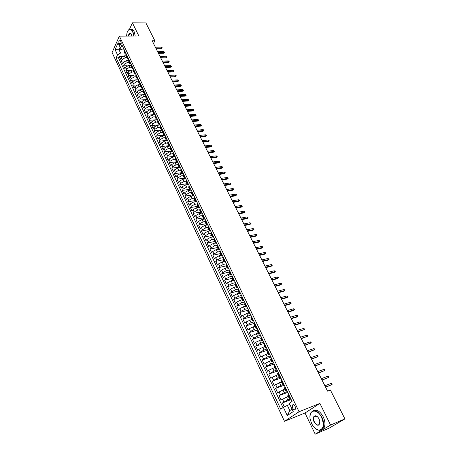 <?xml version="1.0" encoding="UTF-8"?>
<svg xmlns="http://www.w3.org/2000/svg" width="457" height="457" viewBox="0 0 457 457"><rect width="100%" height="100%" fill="white"/><g stroke="black" fill="none" stroke-linecap="round" stroke-linejoin="round"><path stroke-width="0.69" d="M295.142 406.33C294.108 404.594 293.177 404.211 292.366 405.182L292.594 408.05C293.628 409.798 294.554 410.18 295.376 409.198L295.142 406.33M315.193 434.15L330.571 425.056L319.894 403.394L305.013 413.014L315.193 434.15L329.343 428.038L344.909 418.903L330.388 390.01L327.555 391.118L152.164 40.799L154.849 40.77L145.886 22.936L132.393 22.85L129.542 29.168M305.013 413.014L284.483 421.325L112.091 52.578L119.357 36.132L299.061 411.751L284.483 421.325M126.509 55.783L124.247 55.834L121.202 57.633L120.477 59.221L119.14 56.394L122.545 56.314M126.943 57.679L125.144 57.725L122.099 59.524L121.368 61.112L124.875 61.015M121.368 61.112L122.705 63.957L123.441 62.375L126.498 60.575L128.834 60.507L128.771 61.524L129.691 63.449L130.017 61.878M131.17 65.271L128.765 65.345L125.698 67.15L124.955 68.727L123.601 65.859L127.229 65.745M133.53 70.058L131.045 70.15L127.971 71.96L127.217 73.531L125.858 70.646L129.605 70.509M135.906 74.885L133.347 74.988L130.256 76.799L129.497 78.364L128.126 75.456L132.01 75.302M138.3 79.741L135.66 79.855L132.559 81.672L131.787 83.231L130.411 80.306L134.449 80.124M140.71 84.631L137.991 84.762L134.878 86.584L134.101 88.132L132.713 85.191L136.923 84.979M143.144 89.549L140.339 89.703L137.209 91.526L136.426 93.068L135.026 90.103L139.442 89.869M145.566 94.508L142.698 94.673L139.562 96.501L138.768 98.038L137.363 95.05L142.03 94.782M147.971 99.5L145.08 99.683L141.927 101.511L141.127 103.042L139.711 100.037L144.76 99.717M150.342 104.533L147.474 104.727L144.315 106.561L143.504 108.086L142.076 105.059L150.302 104.499M152.724 109.6L149.89 109.806L146.714 111.645L145.897 113.159L144.458 110.108L152.649 109.52M155.134 114.707L152.318 114.924L149.131 116.764L148.302 118.272L146.857 115.198L155.054 114.57M157.574 119.843L154.769 120.071L151.564 121.916L150.73 123.419L149.273 120.328L157.482 119.654M160.041 125.018L157.231 125.264L154.02 127.109L153.175 128.606L151.707 125.486L159.927 124.772M162.526 130.228L159.716 130.485L156.488 132.336L155.631 133.827L154.158 130.685L162.389 129.931M165.034 135.478L162.218 135.752L158.973 137.603L158.111 139.082L156.625 135.923L164.863 135.123M167.553 140.762L164.737 141.053L161.481 142.91L160.607 144.378L159.11 141.196L167.359 140.356M170.095 146.086L167.273 146.389L164.006 148.251L163.12 149.713L161.612 146.508L169.713 145.64M172.655 151.45L169.827 151.77L166.548 153.632L165.657 155.089L164.132 151.861L171.803 150.999M175.231 156.854L172.403 157.185L169.107 159.053L168.205 160.498L166.674 157.248L174.157 156.368M177.83 162.298L174.997 162.646L171.689 164.514L170.775 165.954L169.233 162.675L176.613 161.772M180.446 167.776L177.607 168.142L174.283 170.015L173.363 171.444L171.809 168.142L179.144 167.205M183.08 173.3L180.241 173.677L176.905 175.557L175.968 176.973L174.403 173.649L181.732 172.672M185.736 178.858L182.891 179.258L179.538 181.138L178.596 182.549L177.019 179.201L184.354 178.179M188.41 184.462L185.559 184.879L182.194 186.759L181.24 188.164L179.652 184.788L186.999 183.725M191.1 190.112L188.25 190.54L184.874 192.426L183.908 193.819L182.309 190.42L189.661 189.318M193.648 195.825L190.963 196.247L187.57 198.132L186.593 199.515L184.982 196.093L192.346 194.945M196.059 201.606L193.694 201.994L190.283 203.885L189.301 205.256L187.673 201.805L195.048 200.617M198.635 207.415L196.441 207.781L193.02 209.677L192.026 211.043L190.386 207.564L197.767 206.33M201.291 213.253L199.218 213.619L195.779 215.515L194.773 216.869L193.122 213.368L200.509 212.088M203.999 219.137L202.011 219.497L198.555 221.399L197.538 222.742L195.876 219.211L203.274 217.886M206.758 225.061L204.822 225.421L201.354 227.323L200.326 228.66L198.652 225.101L206.056 223.73M209.557 231.025L207.661 231.391L204.176 233.298L203.137 234.618L201.451 231.036L208.86 229.62M212.396 237.029L210.517 237.406L207.021 239.314L205.97 240.628L204.268 237.017L211.688 235.549M215.276 243.078L213.396 243.467L209.883 245.38L208.82 246.677L207.107 243.044L214.539 241.525M218.183 249.174L216.298 249.573L212.773 251.493L211.694 252.778L209.969 249.116L217.406 247.551M221.108 255.32L219.229 255.731L215.681 257.651L214.596 258.925L212.853 255.235L220.297 253.618M224.056 261.507L222.176 261.935L218.612 263.855L217.515 265.123L215.761 261.398L223.21 259.736M227.032 267.751L225.147 268.185L221.565 270.116L220.457 271.367L218.686 267.613L226.146 265.894M230.025 274.034L228.14 274.486L224.547 276.416L223.422 277.656L221.639 273.874L229.106 272.109M233.047 280.375L231.156 280.838L227.546 282.774L226.409 284.003L224.615 280.187L232.087 278.364M236.092 286.762L234.201 287.242L230.574 289.178L229.425 290.395L227.615 286.55L235.104 284.671M239.16 293.2L237.263 293.691L233.624 295.633L232.459 296.833L230.636 292.966L238.217 291.012M242.25 299.689L240.353 300.198L236.697 302.14L235.521 303.328L233.681 299.426L241.445 297.37M245.369 306.236L243.472 306.756L239.794 308.698L238.605 309.875L236.749 305.944L244.798 303.751M248.511 312.828L242.918 315.313L241.713 316.473L239.845 312.508L248.248 310.16M251.676 319.477L246.066 321.979L244.849 323.128L242.964 319.129L251.499 316.684M254.869 326.178L249.242 328.697L248.008 329.834L246.112 325.801L254.646 323.288M258.091 332.936L252.441 335.472L251.196 336.592L249.282 332.53L257.828 329.948M261.335 339.745L255.669 342.304L254.406 343.407L252.481 339.311L261.033 336.66M264.609 346.612L258.919 349.188L257.645 350.279L255.703 346.149L264.26 343.43M267.905 353.541L262.198 356.134L260.913 357.208L258.948 353.044L267.516 350.256M271.235 360.522L265.506 363.132L264.203 364.195L262.227 359.996L270.812 357.128M274.588 367.559L268.842 370.193L267.522 371.238L265.528 367.005L274.217 364.029M277.97 374.66L272.201 377.311L270.87 378.339L268.859 374.072L277.553 371.021M281.381 381.818L274.246 385.497L272.218 381.195L280.918 378.07M284.82 389.033L277.65 392.717L275.605 388.381L284.305 385.182M288.287 396.31L281.084 400.001L279.016 395.625L287.67 392.369M119.146 43.364L119.637 44.398L120.614 44.94C121.276 44.14 121.368 43.032 120.888 41.604L120.391 40.564L119.42 40.027C118.757 40.822 118.666 41.935 119.146 43.364L121.196 43.335M121.859 49.71L118.991 49.762L120.551 53.052L117.512 54.857L116.135 57.908L280.758 409.204L283.42 407.37L287.276 415.567L293.234 411.603L289.298 403.32L292.057 401.423L121.962 44.992L120.545 48.134L121.996 49.876L124.167 49.836M117.512 54.857L115.078 49.687L118.072 42.935L120.545 48.134M290.703 398.847L287.767 399.978L286.368 397.042M287.225 391.558L284.288 392.654L282.906 389.747M283.768 384.32L280.838 385.394L279.467 382.509M280.347 377.151L277.416 378.196L276.057 375.334M276.953 370.039L274.023 371.061L272.675 368.222M273.589 362.984L270.658 363.978L269.322 361.161M270.253 355.986L267.322 356.957L265.997 354.164M266.939 349.045L264.015 349.993L262.701 347.229M263.655 342.167L260.736 343.087L259.427 340.345M260.399 335.341L257.48 336.238L256.188 333.513M257.217 328.417L254.252 329.446L252.967 326.744M253.983 321.848L251.053 322.705L249.779 320.026M250.756 314.873L250.887 315.147L247.877 316.021L246.609 313.365M247.74 308.555L244.724 309.395L243.472 306.756M244.609 302.003L241.599 302.814L240.353 300.198M241.507 295.496L238.497 296.29L237.263 293.691M238.428 289.047L235.424 289.818L234.201 287.242M235.378 282.649L232.373 283.391L231.156 280.838M232.345 276.296L229.345 277.022L228.14 274.486M229.277 270.013L226.341 270.698L225.147 268.185M226.255 263.769L223.359 264.432L222.176 261.935M223.29 257.565L220.4 258.205L219.229 255.731M220.354 251.413L217.469 252.03L216.298 249.573M217.435 245.306L214.556 245.906L213.396 243.467M214.544 239.245L211.665 239.822L210.517 237.406M211.677 233.23L208.803 233.79L207.661 231.391M208.826 227.26L205.958 227.803L204.822 225.421M205.976 221.342L203.131 221.862L202.011 219.497M203.034 215.487L200.332 215.961L199.218 213.619M200.12 209.672L197.55 210.111L196.441 207.781M197.573 203.439L197.218 203.919L194.791 204.302L193.694 201.994M194.385 198.167L192.049 198.538L190.963 196.247M191.563 192.477L189.335 192.82L188.25 190.54M188.781 186.822L186.633 187.136L185.559 184.879M186.028 181.206L183.954 181.503L182.891 179.258M183.308 175.631L181.298 175.905L180.241 173.677M180.618 170.095L178.658 170.352L177.607 168.142M177.956 164.6L176.036 164.84L174.997 162.646M175.322 159.139L173.437 159.367L172.403 157.185M172.717 153.718L170.855 153.929L169.827 151.77M170.141 148.336L168.296 148.536L167.273 146.389M168.045 141.556L167.588 142.984L165.748 143.184L164.737 141.053M165.063 137.683L163.223 137.865L162.218 135.752M162.549 132.416L160.715 132.587L159.716 130.485M160.059 127.183L158.225 127.349L157.231 125.264M157.585 121.99L155.751 122.145L154.769 120.071M155.123 116.832L153.295 116.981L152.318 114.924M152.684 111.714L150.861 111.851L149.89 109.806M150.262 106.63L148.439 106.755L147.474 104.727M147.857 101.58L146.034 101.7L145.08 99.683M145.469 96.564L143.652 96.673L142.698 94.673M143.098 91.589L141.282 91.686L140.339 89.703M140.739 86.641L138.928 86.733L137.991 84.762M138.402 81.729L136.592 81.814L135.66 79.855M136.077 76.856L134.267 76.93L133.347 74.988M133.77 72.012L131.964 72.08L131.045 70.15M131.479 67.202L129.674 67.265L128.765 65.345M129.2 62.426L127.4 62.478L126.498 60.575M119.14 56.394L118.483 57.85L283.003 407.655M287.767 399.978L282.46 402.931L284.334 406.907M279.016 395.625L284.288 392.654M275.605 388.381L280.838 385.394M272.218 381.195L277.416 378.196M268.859 374.072L274.023 371.061M265.528 367.005L270.658 363.978M262.227 359.996L267.322 356.957M258.948 353.044L264.015 349.993M255.703 346.149L260.736 343.087M252.481 339.311L253.726 338.197L257.48 336.238M249.282 332.53L250.516 331.405L254.252 329.446M246.112 325.801L247.334 324.659L251.053 322.705M242.964 319.129L244.175 317.975L247.877 316.021M239.845 312.508L241.039 311.337L244.724 309.395M236.749 305.944L237.931 304.756L241.599 302.814M233.681 299.426L234.847 298.232L238.497 296.29M230.636 292.966L231.79 291.755L235.424 289.818M227.615 286.55L228.757 285.328L232.373 283.391M224.615 280.187L225.741 278.953L229.345 277.022M221.639 273.874L222.753 272.629L226.341 270.698M218.686 267.613L219.794 266.351L223.359 264.432M215.761 261.398L216.852 260.13L220.4 258.205M212.853 255.235L213.933 253.949L217.469 252.03M209.969 249.116L211.037 247.82L214.556 245.906M207.107 243.044L208.163 241.736L211.665 239.822M204.268 237.017L205.313 235.698L208.803 233.79M201.451 231.036L202.48 229.711L205.958 227.803M198.652 225.101L199.675 223.764L203.131 221.862M195.876 219.211L196.887 217.863L200.332 215.961M193.122 213.368L194.122 212.008L197.55 210.111M190.386 207.564L191.374 206.198L194.791 204.302M187.673 201.805L188.65 200.429L192.049 198.538M184.982 196.093L185.948 194.705L189.335 192.82M182.309 190.42L183.263 189.021L186.633 187.136M179.652 184.788L180.601 183.383L183.954 181.503M177.019 179.201L177.956 177.784L181.298 175.905M174.403 173.649L175.328 172.226L178.658 170.352M171.809 168.142L172.723 166.708L176.036 164.84M169.233 162.675L170.135 161.23L173.437 159.367M166.674 157.248L167.57 155.797L170.855 153.929M164.132 151.861L165.017 150.399L168.296 148.536M161.612 146.508L162.486 145.04L165.748 143.184M159.11 141.196L159.979 139.722L163.223 137.865M156.625 135.923L157.482 134.438L160.715 132.587M154.158 130.685L155.003 129.194L158.225 127.349M151.707 125.486L152.547 123.99L155.751 122.145M149.273 120.328L150.102 118.82L153.295 116.981M146.857 115.198L147.68 113.684L150.861 111.851M144.458 110.108L145.269 108.589L148.439 106.755M142.076 105.059L142.881 103.528L146.034 101.7M139.711 100.037L140.505 98.501L143.652 96.673M137.363 95.05L138.151 93.514L141.282 91.686M135.026 90.103L135.809 88.555L138.928 86.733M132.713 85.191L133.484 83.631L136.592 81.814M130.411 80.306L131.176 78.747L134.267 76.93M128.126 75.456L128.88 73.891L131.964 72.08M125.858 70.646L126.606 69.07L129.674 67.265M123.601 65.859L124.344 64.283L127.4 62.478M125.435 52.281L125.127 53.869L126.423 54.566M124.527 50.379L124.218 51.967L125.127 53.869M126.806 55.148L126.486 56.725L127.4 58.639L127.72 57.062M129.097 59.947L128.834 60.507L129.754 62.438M131.405 64.78L131.073 66.351L131.993 68.287L132.33 66.728M133.73 69.653L133.387 71.212L134.318 73.166L134.661 71.606M136.066 74.554L135.718 76.102L136.654 78.073L137.009 76.525M138.151 78.924L138.42 79.495L138.065 81.032L139.014 83.014L139.368 81.477M140.796 84.465L140.43 85.996L141.384 87.99L141.75 86.464M143.172 89.498L142.812 90.994L143.772 93.005L144.144 91.486M145.594 94.513L145.212 96.027L146.177 98.049L146.56 96.541M148.017 99.592L147.628 101.1L148.599 103.133L148.988 101.631M150.456 104.704L150.062 106.201L151.038 108.258L151.438 106.761M152.912 109.857L152.512 111.342L153.495 113.41L153.9 111.925M155.391 115.044L154.98 116.524L155.968 118.603L156.385 117.129M157.882 120.271L157.465 121.739L158.465 123.836L158.887 122.373M160.396 125.532L159.967 126.995L160.973 129.108L161.407 127.652M162.926 130.833L162.486 132.284L163.503 134.415L163.943 132.97M165.474 136.175L165.028 137.614L166.051 139.756L166.502 138.322M169.884 145.64L168.616 145.143L169.073 143.721M170.627 146.977L170.164 148.394L171.198 150.57L171.666 149.153M173.232 152.432L172.757 153.843L173.803 156.031L174.283 154.626M175.859 157.933L175.374 159.327L176.425 161.538L176.916 160.144M178.504 163.475L178.007 164.857L179.07 167.079L179.567 165.702M181.166 169.056L180.664 170.427L181.726 172.666L182.234 171.301M183.851 174.677L183.337 176.042L184.411 178.299L184.931 176.939M186.553 180.344L186.028 181.692L187.113 183.965L187.638 182.623M189.278 186.05L188.741 187.393L189.832 189.684L190.375 188.347M192.02 191.803L191.477 193.128L192.58 195.436L193.128 194.116M194.791 197.595L194.231 198.915L195.339 201.24L195.899 199.926M199.361 207.427L198.127 207.084L198.698 205.787M200.383 209.323L199.806 210.608L200.931 212.973L201.514 211.688M203.211 215.253L202.628 216.527L203.759 218.903L204.348 217.635M206.061 221.228L205.467 222.49L206.61 224.884L207.21 223.627M208.935 227.249L208.329 228.494L209.477 230.911L210.094 229.665M211.831 233.316L211.214 234.55L212.374 236.983L212.996 235.755M214.75 239.428L214.122 240.65L215.287 243.107L215.927 241.89M217.692 245.592L217.052 246.803L218.229 249.271L218.874 248.071M220.657 251.807L220 252.995L221.188 255.492L221.851 254.303M223.644 258.068L222.976 259.245L224.176 261.758L224.844 260.581M226.655 264.375L225.975 265.54L227.186 268.07L227.866 266.917M229.694 270.738L229.003 271.886L230.219 274.434L230.911 273.297M232.75 277.148L232.047 278.279L233.276 280.855L233.984 279.73M235.835 283.614L235.121 284.728L236.355 287.322L237.074 286.213M238.948 290.126L238.217 291.223L239.462 293.84L240.193 292.748M242.079 296.696L241.336 297.775L242.593 300.415L243.341 299.335M245.238 303.317L244.484 304.379L245.752 307.035L246.512 305.979M248.425 309.989L247.654 311.04L248.934 313.719L249.705 312.674M251.636 316.718L250.853 317.752L252.144 320.448L252.927 319.426M254.875 323.505L254.081 324.516L255.377 327.241L256.177 326.235M258.142 330.348L257.331 331.342L258.639 334.084L259.45 333.096M261.433 337.243L260.61 338.22L261.924 340.991L262.758 340.019M264.752 344.201L263.912 345.155L265.243 347.948L266.088 347M268.099 351.21L267.242 352.153L268.585 354.963L269.441 354.032M271.475 358.282L270.607 359.202L271.955 362.041L272.829 361.133M274.874 365.417L273.994 366.314L275.36 369.176L276.245 368.285M278.307 372.609L277.41 373.489L278.787 376.374L279.69 375.5M281.769 379.864L280.855 380.721L282.243 383.629L283.163 382.783M285.259 387.176L284.334 388.016L285.734 390.946L286.665 390.118M288.784 394.557L287.836 395.368L289.247 398.333L290.201 397.521M124.698 52.966L120.551 53.052M126.572 35.743L126.412 36.092M330.571 425.056L344.909 418.903M319.894 403.394L299.061 411.751M119.357 36.132L138.888 36.029L132.393 22.85M153.506 43.478L154.849 40.77M120.122 47.248L118.991 49.762L115.078 49.687M289.824 404.416L287.356 405.376L289.818 410.586L292.04 409.089M118.483 57.85L116.135 57.908M282.46 402.931L291.069 399.618M128.697 59.33L127.4 58.639M130.988 64.123L129.691 63.449M133.29 68.956L131.993 68.287M135.615 73.817L134.318 73.166M137.951 78.718L136.654 78.073M140.305 83.648L139.014 83.014M142.67 88.618L141.384 87.99M145.058 93.616L143.772 93.005M147.462 98.655L146.177 98.049M149.885 103.728L148.599 103.133M152.318 108.835L151.038 108.258M154.774 113.982L153.495 113.41M157.248 119.163L155.968 118.603M159.739 124.384L158.465 123.836M162.246 129.639L160.973 129.108M164.771 134.935L163.503 134.415M167.319 140.265L166.051 139.756M172.466 151.05L171.198 150.57M175.065 156.5L173.803 156.031M177.687 161.995L176.425 161.538M180.326 167.525L179.07 167.079M182.983 173.1L181.726 172.666M185.662 178.71L184.411 178.299M188.364 184.371L187.113 183.965M191.083 190.066L189.832 189.684M193.819 195.807L192.58 195.436M196.579 201.594L195.339 201.24M198.338 206.267L197.218 203.919L197.007 204.742L198.127 207.084M202.165 213.299L200.931 212.973M204.987 219.217L203.759 218.903M207.838 225.181L206.61 224.884M210.706 231.191L209.477 230.911M213.596 237.246L212.374 236.983M216.504 243.353L215.287 243.107M219.44 249.505L218.229 249.271M222.399 255.703L221.188 255.492M225.381 261.952L224.176 261.758M228.386 268.248L227.186 268.07M231.413 274.594L230.219 274.434M234.47 280.992L233.276 280.855M237.543 287.442L236.355 287.322M240.645 293.942L239.462 293.84M243.775 300.495L242.593 300.415M246.957 306.915L245.752 307.035M250.105 313.765L248.934 313.719M253.315 320.477L252.144 320.448M256.548 327.241L255.377 327.241M259.816 334.061L258.639 334.084M263.118 340.939L261.924 340.991M266.448 347.868L265.243 347.948M269.813 354.855L268.585 354.963M273.852 363.264L273.206 361.91L271.955 362.041M276.594 369.016L275.36 369.176M280.015 376.185L278.787 376.374M283.466 383.417L282.243 383.629M286.95 390.712L285.734 390.946M283.42 407.37L287.356 405.376M290.458 398.07L289.247 398.333M287.276 415.567L289.818 410.586M123.887 49.036L124.498 50.447M124.321 49.944L124.378 50.27M156.134 48.728L161.321 48.642L161.721 47.865L155.751 47.962M161.304 47.037L161.995 47.385L162.224 47.842L161.721 47.865L161.304 47.037L155.334 47.134M162.224 47.842L161.321 48.642M133.792 36.052L132.65 31.602C130.456 28.185 128.571 28.591 127.006 32.824L126.56 36.092M128.069 30.442L129.097 29.385C130.491 28.631 131.747 29.328 132.878 31.464L134.05 36.052M128.383 36.08C128.777 33.538 129.599 32.681 130.862 33.515L131.924 36.063M130.731 29.174C131.982 28.814 133.101 29.579 134.078 31.464L135.255 36.046M131.148 33.858L129.748 33.481L128.64 36.08M321.608 417.43C317.238 407.941 308.104 409.672 310.212 419.269L311.634 423.582C313.588 427.392 315.941 429.574 318.695 430.128C323.505 429.454 324.476 425.221 321.608 417.43M310.012 415.893L310.823 412.78C314.033 409.009 317.735 410.512 321.911 417.281C323.83 421.514 324.156 425.119 322.876 428.083C321.991 429.751 320.671 430.488 318.923 430.294L315.324 428.489M319.077 418.995L319.774 421.023C319.534 426.261 317.644 426.61 314.09 422.068C312.668 418.166 313.176 416.064 315.616 415.761C316.952 416.053 318.106 417.127 319.077 418.995M317.426 416.727L315.838 415.921L313.97 416.904C313.365 418.275 313.502 419.943 314.387 421.92C316.318 425.096 318.043 425.793 319.563 424.01L319.923 422.605M313.462 410.7C316.804 409.215 320.049 411.231 323.19 416.75C325.11 420.977 325.435 424.57 324.156 427.535L321.522 429.706M126.149 53.777L126.778 55.206M126.589 54.691L126.64 55.017M158.453 53.355L163.646 53.246L164.046 52.469L158.071 52.595M163.629 51.641L164.32 51.984L164.549 52.441L164.046 52.469L163.629 51.641L157.654 51.755M164.549 52.441L163.646 53.246M128.428 58.553L129.074 59.998M128.868 59.473L128.92 59.793M160.784 58.01L165.982 57.879L166.388 57.108L160.407 57.256M165.965 56.268L166.891 57.074L166.388 57.108L165.965 56.268L159.984 56.411M166.891 57.074L165.982 57.879M130.725 63.357L131.382 64.825M131.165 64.283L131.216 64.608M163.132 62.695L168.336 62.54L168.742 61.769L162.755 61.946M168.319 60.93L169.01 61.267L169.244 61.735L168.742 61.769L168.319 60.93L162.332 61.101M169.244 61.735L168.336 62.54M133.033 68.196L133.712 69.681M133.478 69.133L133.53 69.453M165.491 67.419L170.701 67.236L171.118 66.471L165.12 66.671M170.69 65.619L171.621 66.431L171.118 66.471L170.69 65.619L164.691 65.819M171.621 66.431L170.701 67.236M135.358 73.069L136.06 74.571M135.809 74.011L135.855 74.325M167.873 72.166L173.089 71.966L173.506 71.201L167.502 71.429M173.077 70.344L174.008 71.155L173.506 71.201L173.077 70.344L167.073 70.572M174.008 71.155L173.089 71.966M137.7 77.981L138.197 79.238M170.267 76.947L175.488 76.725L175.911 75.965L169.901 76.216M175.477 75.102L176.413 75.913L175.911 75.965L175.477 75.102L169.467 75.354M176.413 75.913L175.488 76.725M140.059 82.923L140.785 84.442M140.516 83.871L140.556 84.185M172.677 81.763L177.904 81.517L178.333 80.758L172.312 81.043M177.893 79.889L178.59 80.221L178.83 80.7L178.333 80.758L177.893 79.889L171.878 80.169M178.83 80.7L177.904 81.517M142.435 87.898L143.161 89.418M142.892 88.858L142.932 89.166M175.105 86.613L180.338 86.339L180.772 85.585L174.745 85.899M180.332 84.711L181.269 85.522L180.772 85.585L180.332 84.711L174.306 85.019M181.269 85.522L180.338 86.339M144.829 92.908L145.555 94.433M145.286 93.874L145.326 94.182M177.55 91.497L182.789 91.194L183.223 90.446L177.19 90.783M182.783 89.566L183.72 90.377L183.223 90.446L182.783 89.566L176.75 89.903M183.72 90.377L182.789 91.194M147.234 97.958L147.965 99.483M147.702 98.929L147.737 99.232M180.007 96.41L185.256 96.084L185.696 95.336L179.658 95.707M185.251 94.456L185.948 94.776L186.193 95.267L185.696 95.336L185.251 94.456L179.213 94.822M186.193 95.267L185.256 96.084M149.662 103.042L150.387 104.567M150.13 104.019L150.164 104.322M182.486 101.363L187.741 101.008L188.187 100.266L182.137 100.666M187.736 99.375L188.433 99.695L188.678 100.186L188.187 100.266L187.736 99.375L181.692 99.769M188.678 100.186L187.741 101.008M152.107 108.16L152.832 109.686M152.575 109.143L152.609 109.446M184.982 106.344L190.243 105.967L190.689 105.224L184.639 105.658M190.238 104.333L190.935 104.647L191.186 105.144L190.689 105.224L190.238 104.333L184.188 104.756M191.186 105.144L190.243 105.967M154.563 113.313L155.294 114.844M155.037 114.307L155.072 114.604M187.496 111.365L192.757 110.96L193.214 110.223L187.153 110.68M192.757 109.32L193.454 109.634L193.705 110.131L193.214 110.223L192.757 109.32L186.702 109.777M193.705 110.131L192.757 110.96M157.042 118.506L157.774 120.037M157.522 119.505L157.556 119.803M190.026 116.415L195.293 115.987L195.756 115.255L189.689 115.741M195.293 114.347L196.247 115.158L195.756 115.255L195.293 114.347L189.232 114.827M196.247 115.158L195.293 115.987M159.539 123.738L160.27 125.269M160.019 124.744L160.053 125.041M192.574 121.505L197.847 121.054L198.309 120.317L192.237 120.842M197.852 119.403L198.806 120.22L198.309 120.317L197.852 119.403L191.78 119.923M198.806 120.22L197.847 121.054M162.052 129.005L162.783 130.536M162.538 130.022L162.566 130.314M195.139 126.635L200.423 126.149L200.886 125.424L194.808 125.972M200.423 124.498L201.12 124.801L201.377 125.315L200.886 125.424L200.423 124.498L194.345 125.047M201.377 125.315L200.423 126.149M164.589 134.312L165.32 135.849M165.074 135.335L165.103 135.62M165.405 136.26L165.371 135.975M197.721 131.793L203.011 131.285L203.485 130.559L197.395 131.142M203.017 129.628L203.713 129.931L203.971 130.445L203.485 130.559L203.017 129.628L196.933 130.211M203.971 130.445L203.011 131.285M167.136 139.659L167.868 141.19M167.628 140.687L167.656 140.973M167.982 141.659L167.93 141.333M200.326 136.991L205.621 136.454L206.096 135.735L200.006 136.346M205.621 134.798L206.324 135.095L206.587 135.615L206.096 135.735L205.621 134.798L199.532 135.409M206.587 135.615L205.621 136.454M169.707 145.04L170.438 146.577M170.57 147.074L170.507 146.731M202.948 142.224L208.243 141.659L208.729 140.945L202.628 141.59M208.249 140.002L208.952 140.299L209.215 140.819L208.729 140.945L208.249 140.002L202.154 140.642M209.215 140.819L208.243 141.659M172.295 150.467L173.026 152.004M173.169 152.535L173.1 152.164M205.587 147.497L210.888 146.903L211.374 146.189L205.273 146.874M210.9 145.24L211.865 146.057L211.374 146.189L210.9 145.24L204.793 145.92M211.865 146.057L210.888 146.903M174.905 155.928L175.637 157.465M175.796 158.031L175.711 157.642M208.243 152.809L213.556 152.187L214.047 151.473L207.935 152.192M213.562 150.519L214.533 151.336L214.047 151.473L213.562 150.519L207.455 151.233M214.533 151.336L213.556 152.187M177.527 161.435L178.264 162.972M178.436 163.572L178.344 163.155M210.923 158.156L216.235 157.505L216.732 156.797L210.62 157.545M216.247 155.837L216.949 156.123L217.218 156.654L216.732 156.797L216.247 155.837L210.134 156.58M217.218 156.654L216.235 157.505M180.178 166.976L180.909 168.519M181.103 169.153L181.001 168.713M213.619 163.543L218.937 162.858L219.44 162.161L213.316 162.943M218.954 161.19L219.926 162.012L219.44 162.161L218.954 161.19L212.831 161.967M219.926 162.012L218.937 162.858M182.84 172.563L183.577 174.106M183.783 174.774L183.668 174.311M216.338 168.97L221.662 168.256L222.171 167.559L216.041 168.376M221.674 166.582L222.376 166.862L222.65 167.405L222.171 167.559L221.674 166.582L215.55 167.399M222.65 167.405L221.662 168.256M185.525 178.19L186.262 179.732M186.485 180.441L186.359 179.955M219.074 174.437L224.404 173.689L224.913 172.997L218.783 173.854M224.421 172.015L225.398 172.837L224.913 172.997L224.421 172.015L218.286 172.866M225.398 172.837L224.404 173.689M188.233 183.863L188.97 185.405M189.209 186.148L189.072 185.639M221.828 179.944L227.163 179.167L227.683 178.476L221.542 179.367M227.18 177.487L228.163 178.304L227.683 178.476L227.18 177.487L221.045 178.373M228.163 178.304L227.163 179.167M190.957 189.575L191.694 191.117M191.957 191.9L191.809 191.363M224.604 185.485L229.945 184.679L230.471 183.994L224.324 184.919M229.968 183L230.945 183.817L230.471 183.994L229.968 183L223.821 183.92M230.945 183.817L229.945 184.679M193.705 195.333L194.442 196.876M194.722 197.692L194.562 197.133M227.403 191.072L232.75 190.232L233.276 189.552L227.123 190.518M232.767 188.547L233.47 188.815L233.75 189.369L233.276 189.552L232.767 188.547L226.621 189.506M233.75 189.369L232.75 190.232M196.476 201.131L197.213 202.674M197.504 203.531L197.333 202.942M230.219 196.704L235.572 195.83L236.103 195.15L229.945 196.156M235.595 194.139L236.298 194.402L236.577 194.962L236.103 195.15L235.595 194.139L229.437 195.139M236.577 194.962L235.572 195.83M199.263 206.975L200 208.518M200.315 209.415L200.132 208.803M233.059 202.371L238.411 201.463L238.954 200.794L232.79 201.834M238.44 199.778L239.142 200.035L239.428 200.6L238.954 200.794L238.44 199.778L232.276 200.806M239.428 200.6L238.411 201.463M202.074 212.865L202.811 214.407M203.142 215.344L202.948 214.704M235.921 208.084L241.279 207.141L241.822 206.478L235.652 207.558M241.302 205.45L242.296 206.273L241.822 206.478L241.302 205.45L235.138 206.524M242.296 206.273L241.279 207.141M204.902 218.794L205.644 220.343M205.993 221.319L205.781 220.651M238.8 213.836L244.164 212.865L244.712 212.202L238.543 213.322M244.192 211.168L245.186 211.991L244.712 212.202L244.192 211.168L238.017 212.277M245.186 211.991L244.164 212.865M207.758 224.775L208.495 226.324M208.866 227.34L208.643 226.643M241.702 219.634L247.071 218.623L247.625 217.972L241.45 219.126M247.1 216.926L248.094 217.749L247.625 217.972L247.1 216.926L240.925 218.08M248.094 217.749L247.071 218.623M210.631 230.802L211.374 232.35M211.762 233.407L211.528 232.687M244.626 225.478L250.002 224.433L250.562 223.781L244.375 224.981M250.03 222.73L251.03 223.553L250.562 223.781L250.03 222.73L243.849 223.924M251.03 223.553L250.002 224.433M213.533 236.875L214.27 238.423M214.43 238.771L214.676 239.519M247.574 231.362L252.95 230.282L253.521 229.637L247.328 230.876M252.984 228.58L253.686 228.814L253.983 229.403L253.521 229.637L252.984 228.58L246.797 229.808M253.983 229.403L252.95 230.282M216.452 242.993L217.189 244.541M217.361 244.906L217.618 245.683M250.539 237.292L255.926 236.178L256.497 235.532L250.305 236.812M255.96 234.47L256.663 234.704L256.96 235.292L256.497 235.532L255.96 234.47L249.768 235.743M256.96 235.292L255.926 236.178M219.394 249.162L220.137 250.71M220.308 251.087L220.582 251.893M253.532 243.267L258.919 242.113L259.496 241.479L253.298 242.798M258.959 240.405L259.959 241.227L259.496 241.479L258.959 240.405L252.761 241.719M259.959 241.227L258.919 242.113M222.359 255.377L223.102 256.925M223.57 258.154L223.284 257.32M256.548 249.288L261.935 248.094L262.524 247.466L256.32 248.831M261.975 246.386L262.986 247.208L262.524 247.466L261.975 246.386L255.777 247.74M262.986 247.208L261.935 248.094M225.352 261.638L226.089 263.192M226.581 264.466L226.278 263.598M259.582 255.354L264.98 254.126L265.568 253.504L259.365 254.909M265.02 252.413L266.031 253.235L265.568 253.504L265.02 252.413L258.811 253.812M266.031 253.235L264.98 254.126M228.363 267.956L229.106 269.504M229.614 270.824L229.3 269.927M262.644 261.467L268.042 260.199L268.642 259.582L262.427 261.033M268.088 258.485L269.099 259.308L268.642 259.582L268.088 258.485L261.878 259.93M269.099 259.308L268.042 260.199M231.402 274.32L232.145 275.874M232.67 277.233L232.345 276.308M265.728 267.625L271.132 266.322L271.738 265.711L265.517 267.208M271.178 264.603L271.881 264.814L272.189 265.426L271.738 265.711L271.178 264.603L264.963 266.088M272.189 265.426L271.132 266.322M234.464 280.735L235.206 282.289M235.755 283.694L235.412 282.74M268.836 273.834L274.24 272.492L274.857 271.886L268.63 273.423M274.291 270.767L275.308 271.595L274.857 271.886L274.291 270.767L268.07 272.303M275.308 271.595L274.24 272.492M237.549 287.202L238.291 288.755M238.862 290.212L238.508 289.224M271.972 280.09L277.376 278.707L277.999 278.107L271.772 279.695M277.428 276.982L278.13 277.182L278.45 277.81L277.999 278.107L277.428 276.982L271.207 278.564M278.45 277.81L277.376 278.707M240.662 293.72L241.399 295.273M241.999 296.776L241.627 295.759M275.125 286.396L280.541 284.974L281.164 284.38L274.937 286.013M280.592 283.243L281.295 283.443L281.615 284.071L281.164 284.38L280.592 283.243L274.366 284.871M281.615 284.071L280.541 284.974M243.798 300.289L244.535 301.843M245.158 303.397L244.769 302.345M278.307 292.748L283.723 291.286L284.357 290.698L278.124 292.377M283.78 289.555L284.483 289.749L284.802 290.384L284.357 290.698L283.78 289.555L277.548 291.229M284.802 290.384L283.723 291.286M247.563 308.184L247.7 308.469M248.34 310.069L247.94 308.989M281.518 299.152L286.933 297.65L287.573 297.067L281.335 298.798M286.99 295.919L287.693 296.102L288.019 296.742L287.573 297.067L286.99 295.919L280.752 297.638M288.019 296.742L286.933 297.65M250.145 313.593L250.716 315.056M251.55 316.798L251.133 315.684M284.745 305.613L290.166 304.065L290.812 303.488L284.574 305.265M290.229 302.328L290.932 302.511L291.258 303.151L290.812 303.488L290.229 302.328L283.991 304.094M291.258 303.151L290.166 304.065M253.361 320.328L254.098 321.882M254.789 323.585L254.355 322.431M288.007 312.12L293.428 310.526L294.079 309.955L287.836 311.783M293.491 308.789L294.194 308.966L294.525 309.618L294.079 309.955L293.491 308.789L287.247 310.606M294.525 309.618L293.428 310.526M256.6 327.115L257.342 328.669M258.051 330.422L257.605 329.24M291.286 318.678L296.719 317.044L297.376 316.478L291.126 318.358M296.782 315.301L297.484 315.473L297.815 316.13L297.376 316.478L296.782 315.301L290.532 317.169M297.815 316.13L296.719 317.044M259.862 333.958L260.604 335.512M261.341 337.323L260.878 336.101M294.599 325.287L300.032 323.607L300.695 323.053L294.445 324.978M300.095 321.865L300.797 322.031L301.134 322.693L300.695 323.053L300.095 321.865L293.845 323.784M301.134 322.693L300.032 323.607M263.158 340.859L263.9 342.413M264.66 344.275L264.18 343.018M297.935 331.953L304.042 329.68L297.787 331.656M303.437 328.48L304.139 328.646L304.476 329.308L304.042 329.68L303.437 328.48L297.187 330.451M266.477 347.817L267.219 349.377M268.008 351.284L267.511 349.993M301.3 338.671L307.412 336.358L301.157 338.391M306.807 335.152L307.51 335.307L307.847 335.981L307.412 336.358L306.807 335.152L300.552 337.175M269.824 354.838L270.567 356.391M271.384 358.357L270.864 357.031M304.688 345.441L310.817 343.093L304.556 345.178M310.2 341.876L310.903 342.025L311.246 342.704L310.817 343.093L310.2 341.876L303.945 343.95M274.783 365.491L274.251 364.12M308.109 352.267L314.245 349.879L307.984 352.021M313.622 348.657L314.325 348.8L314.667 349.479L314.245 349.879L313.622 348.657L307.361 350.782M276.611 369.045L277.348 370.598M278.216 372.678L277.667 371.273M311.554 359.151L317.701 356.723L311.434 358.916M317.078 355.489L317.775 355.626L318.123 356.311L317.701 356.723L317.078 355.489L310.811 357.671M280.044 376.242L280.781 377.796M281.678 379.933L281.106 378.487M315.027 366.091L321.185 363.623L314.919 365.868M320.557 362.378L321.254 362.51L321.602 363.201L321.185 363.623L320.557 362.378L314.29 364.617M283.506 383.497L284.248 385.051M285.168 387.245L284.58 385.765M318.529 373.089L324.699 370.576L318.426 372.883M324.064 369.319L324.761 369.45L325.116 370.147L324.699 370.576L324.064 369.319L317.792 371.615M286.996 390.815L287.739 392.369M288.755 394.5L288.081 393.1M322.065 380.144L328.24 377.591L321.968 379.95M327.6 376.322L328.297 376.448L328.652 377.151L328.24 377.591L327.6 376.322L321.328 378.676M290.521 398.196L291.258 399.749M291.96 401.492L291.612 400.503M325.624 387.256L331.811 384.663L325.538 387.079M331.165 383.383L331.862 383.497L332.222 384.211L331.811 384.663L331.165 383.383L324.893 385.794M125.144 57.725L124.247 55.834M122.099 59.524L121.202 57.633M283.848 401.966L282.46 399.024M280.387 394.637L279.01 391.729M276.959 387.376L275.594 384.491M273.554 380.173L272.201 377.311M270.184 373.032L268.842 370.193M266.837 365.948L265.506 363.132M263.518 358.928L262.198 356.134M260.227 351.959L258.919 349.188M256.965 345.052L255.669 342.304M253.726 338.197L252.441 335.472M250.516 331.405L249.242 328.697M247.334 324.659L246.066 321.979M244.175 317.975L242.918 315.313M241.039 311.337L239.794 308.698M237.931 304.756L236.697 302.14M234.847 298.232L233.624 295.633M231.79 291.755L230.574 289.178M228.757 285.328L227.546 282.774M225.741 278.953L224.547 276.416M222.753 272.629L221.565 270.116M219.794 266.351L218.612 263.855M216.852 260.13L215.681 257.651M213.933 253.949L212.773 251.493M211.037 247.82L209.883 245.38M208.163 241.736L207.021 239.314M205.313 235.698L204.176 233.298M202.48 229.711L201.354 227.323M199.675 223.764L198.555 221.399M196.887 217.863L195.779 215.515M194.122 212.008L193.02 209.677M191.374 206.198L190.283 203.885M188.65 200.429L187.57 198.132M185.948 194.705L184.874 192.426M183.263 189.021L182.194 186.759M180.601 183.383L179.538 181.138M177.956 177.784L176.905 175.557M175.328 172.226L174.283 170.015M172.723 166.708L171.689 164.514M170.135 161.23L169.107 159.053M167.57 155.797L166.548 153.632M165.017 150.399L164.006 148.251M162.486 145.04L161.481 142.91M159.979 139.722L158.973 137.603M157.482 134.438L156.488 132.336M155.003 129.194L154.02 127.109M152.547 123.99L151.564 121.916M150.102 118.82L149.131 116.764M147.68 113.684L146.714 111.645M145.269 108.589L144.315 106.561M142.881 103.528L141.927 101.511M140.505 98.501L139.562 96.501M138.151 93.514L137.209 91.526M135.809 88.555L134.878 86.584M133.484 83.631L132.559 81.672M131.176 78.747L130.256 76.799M128.88 73.891L127.971 71.96M126.606 69.07L125.698 67.15M124.344 64.283L123.441 62.375M125.178 52.841L124.27 50.938M127.457 57.622L126.543 55.708M132.062 67.282L131.136 65.34M134.392 72.16L133.461 70.207M136.734 77.079L135.798 75.108M139.094 82.026L138.151 80.044M141.47 87.007L140.516 85.013M143.864 92.028L142.904 90.018M146.274 97.084L145.309 95.056M148.702 102.174L147.731 100.129M151.147 107.298L150.164 105.241M153.609 112.462L152.621 110.394M156.088 117.66L155.094 115.575M158.585 122.899L157.585 120.802M161.104 128.177L160.093 126.063M163.635 133.49L162.618 131.359M166.188 138.842L165.166 136.7M168.759 144.235L167.73 142.076M171.352 149.668L170.312 147.491M173.957 155.14L172.912 152.946M176.591 160.653L175.534 158.442M179.235 166.205L178.173 163.983M181.903 171.803L180.835 169.558M184.594 177.436L183.514 175.18M187.301 183.12L186.216 180.841M190.032 188.838L188.935 186.547M192.78 194.608L191.677 192.294M195.55 200.417L194.436 198.087M201.154 212.168L200.023 209.803M203.988 218.109L202.851 215.727M206.844 224.101L205.696 221.696M209.723 230.134L208.569 227.717M212.625 236.218L211.46 233.778M215.544 242.347L214.373 239.891M218.492 248.528L217.309 246.049M221.462 254.755L220.268 252.258M224.456 261.033L223.256 258.513M227.472 267.356L226.261 264.82M230.511 273.737L229.294 271.178M233.578 280.164L232.35 277.588M236.669 286.642L235.429 284.043M239.782 293.171L238.531 290.555M242.918 299.758L241.662 297.119M246.083 306.396L244.815 303.734M249.276 313.085L247.997 310.406M252.493 319.831L251.201 317.129M255.737 326.635L254.435 323.91M259.01 333.496L257.697 330.742M262.307 340.408L260.981 337.637M265.631 347.383L264.3 344.589M268.984 354.415L267.642 351.593M272.366 361.504L271.007 358.659M275.777 368.656L274.406 365.789M279.216 375.865L277.833 372.975M282.683 383.137L281.289 380.224M286.179 390.472L284.774 387.53M289.704 397.87L288.293 394.905M120.996 44.38L119.637 44.398M293.6 404.696L292.366 405.182M168.616 145.143L167.588 142.984M119.963 40.027L119.42 40.027M129.748 33.481L130.719 33.475M324.156 427.535L322.876 428.083M313.97 416.904L316.273 415.956M246.929 307.104L247.528 308.366"/></g></svg>
